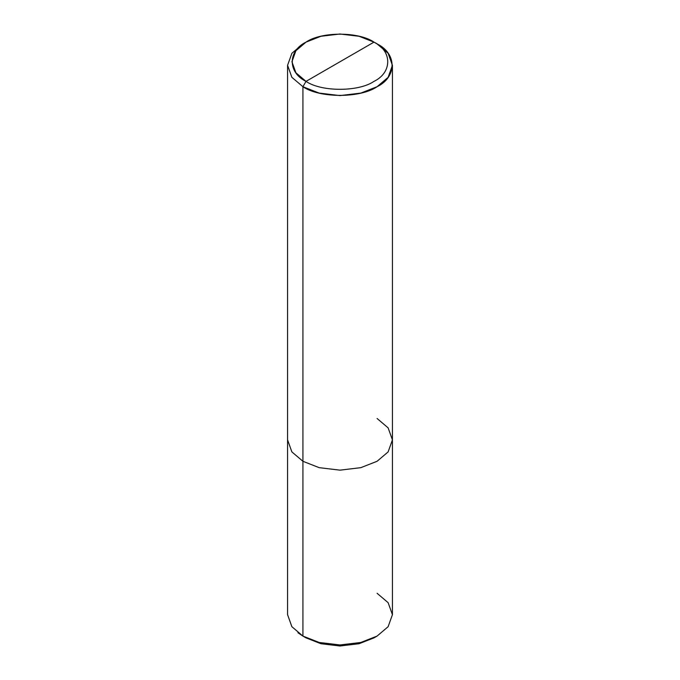 <?xml version="1.0" encoding="UTF-8"?>
<svg xmlns="http://www.w3.org/2000/svg" width="680" height="680" viewBox="0 0 680 680"><rect width="100%" height="100%" fill="white"/><g stroke="black" fill="none" stroke-linecap="round" stroke-linejoin="round"><path stroke-width="1.02" d="M297.942 632.765L302.923 636.089L302.923 461.287L291.881 451.911L287.572 439.883L291.881 451.911L302.923 461.287L302.923 86.717L291.881 77.333L287.572 65.314L291.881 53.295L302.923 43.911L291.881 53.295L287.572 65.314L291.881 77.333L302.923 86.717L319.175 93.092L340 95.582L360.825 93.092L377.077 86.717L388.118 77.333L392.428 65.314L388.118 53.295L377.077 43.911L373.983 42.126C392.317 50.958 392.317 72.539 373.983 81.371C358.692 91.953 321.308 91.953 306.017 81.371L373.983 42.126L359.091 36.286L340 34L320.909 36.286L306.017 42.126L295.894 50.728L291.941 61.744L295.894 72.769L306.017 81.371L302.923 86.717L302.923 636.089L306.017 637.874L320.909 643.713L340 646L359.091 643.713L375.462 636.981M377.077 418.48L388.118 427.865L392.428 439.883L388.118 451.911L377.077 461.287L360.825 467.662L340 470.152L319.175 467.662L302.923 461.287L319.175 467.662L340 470.152L360.825 467.662L377.077 461.287L388.118 451.911L392.428 439.883L392.428 614.686L388.118 626.705L377.077 636.089L360.825 642.464L340 644.954L319.175 642.464L302.923 636.089L319.175 642.464L340 644.954L360.825 642.464L377.077 636.089L373.983 637.874L359.091 643.713L340 646L320.909 643.713L306.017 637.874L302.923 636.089L291.881 626.705L287.572 614.686L287.572 65.314M306.017 81.371C287.683 72.539 287.683 50.958 306.017 42.126C321.308 31.543 358.692 31.543 373.983 42.126L306.017 81.371C321.308 91.953 358.692 91.953 373.983 81.371C392.317 72.539 392.317 50.958 373.983 42.126L377.077 43.911C397.069 53.541 397.069 77.087 377.077 86.717C360.392 98.269 319.608 98.269 302.923 86.717L306.017 81.371M377.077 636.089L388.118 626.705L392.428 614.686L388.118 602.667L377.077 593.283M306.017 637.874L302.923 636.089M302.923 43.911L306.017 42.126M392.428 439.883L392.428 65.314M377.077 43.911L373.983 42.126"/></g></svg>
